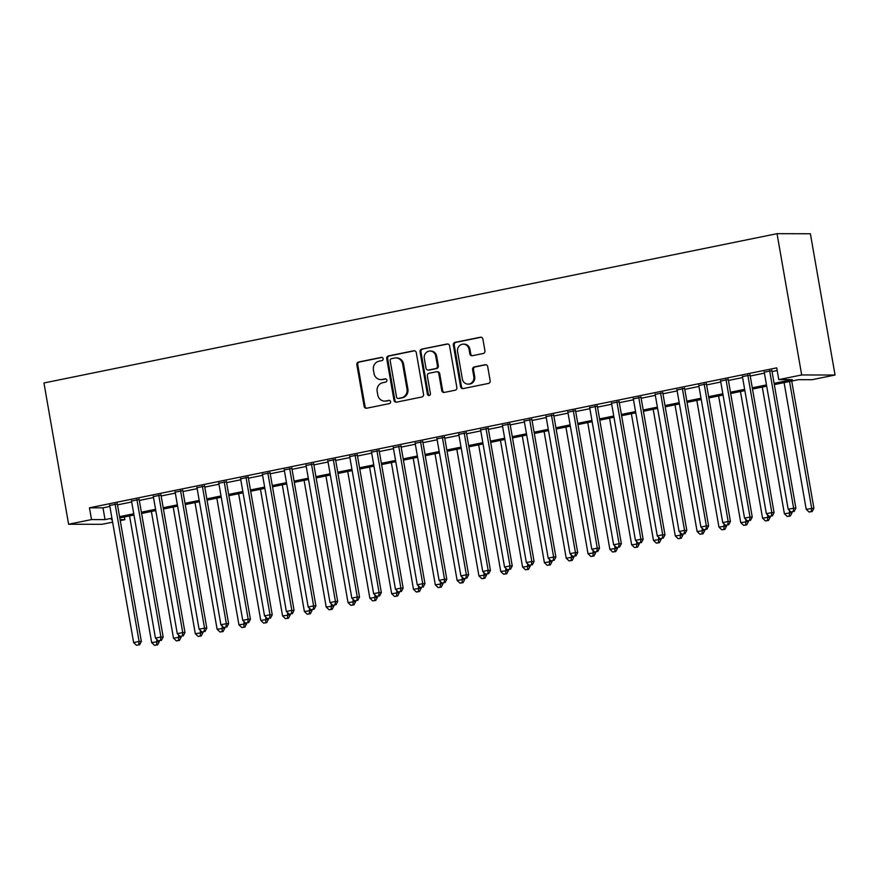 <?xml version="1.0" encoding="UTF-8"?>
<svg xmlns="http://www.w3.org/2000/svg" width="879" height="879" viewBox="0 0 879 879"><rect width="100%" height="100%" fill="white"/><g stroke="black" fill="none" stroke-linecap="round" stroke-linejoin="round"><path stroke-width="1.32" d="M383.134 358.687A1.648 1.527 -89.9 0 0 381.354 357.379L358.599 362.005A2.351 2.176 -89.9 0 0 356.863 364.752L364.126 406.362A2.351 2.176 -89.9 0 0 366.664 408.23L389.419 403.604A1.648 1.527 -89.9 0 0 389.144 400.341A1.648 1.527 -89.9 0 0 388.859 400.363L385.914 400.967A7.526 6.977 -89.9 0 1 384.606 401.099A7.526 6.977 -89.9 0 1 377.772 394.968L377.168 391.496A7.526 6.977 -89.9 0 1 382.728 382.706L385.672 382.101A1.648 1.527 -89.9 0 0 385.387 378.838A1.648 1.527 -89.9 0 0 385.101 378.871L382.156 379.464A7.526 6.977 -89.9 0 1 380.849 379.596A7.526 6.977 -89.9 0 1 374.014 373.465L373.41 370.004A7.526 6.977 -89.9 0 1 378.97 361.214L381.915 360.61A1.648 1.527 -89.9 0 0 383.134 358.687M483.197 353.512A2.351 2.176 -89.9 0 0 484.933 350.765L482.89 339.085A2.351 2.176 -89.9 0 0 480.352 337.217L455.08 342.36A2.351 2.176 -89.9 0 0 453.344 345.106L460.596 386.716A2.351 2.176 -89.9 0 0 463.145 388.584L488.416 383.442A2.351 2.176 -89.9 0 0 490.152 380.695L487.691 366.598A2.351 2.176 -89.9 0 0 485.153 364.719L474.33 366.917A2.351 2.176 -89.9 0 0 472.594 369.663L473.814 376.662A6.296 5.834 -89.9 0 1 468.078 384.123A6.296 5.834 -89.9 0 1 462.354 378.992L457.574 351.6A6.296 5.834 -89.9 0 1 463.321 344.15A6.296 5.834 -89.9 0 1 469.034 349.271L469.836 353.841A2.351 2.176 -89.9 0 0 472.375 355.709L483.197 353.512M91.515 519.577L89.46 507.809L776.728 367.851L778.783 379.618L801.692 374.959L777.036 233.671L43.95 382.969L68.606 524.247L91.515 519.577L105.04 519.61L111.93 518.203M416.294 352.655A2.351 2.176 -89.9 0 0 413.745 350.776L388.474 355.929A2.351 2.176 -89.9 0 0 386.738 358.676L394.001 400.275A2.351 2.176 -89.9 0 0 396.539 402.153L421.81 397A2.351 2.176 -89.9 0 0 423.546 394.253L416.294 352.655M421.777 349.139L447.048 343.997A2.351 2.176 -89.9 0 1 449.587 345.876L456.849 387.474A2.351 2.176 -89.9 0 1 455.113 390.221L444.302 392.419A2.351 2.176 -89.9 0 1 441.752 390.551L438.808 373.674A2.351 2.176 -89.9 0 0 436.27 371.806L429.095 373.267A2.351 2.176 -89.9 0 0 427.348 376.014L430.413 393.572A1.648 1.527 -89.9 0 1 428.919 395.528A1.648 1.527 -89.9 0 1 427.425 394.188L420.041 351.886A2.351 2.176 -89.9 0 1 421.777 349.139L447.905 344.008M117.346 503.942L109.71 505.491M139.157 499.492L131.531 501.052M160.978 495.053L153.353 496.602M182.799 490.603L175.163 492.163M204.609 486.164L196.984 487.713M226.43 481.725L218.805 483.274M248.252 477.275L240.615 478.835M270.073 472.836L262.436 474.385M291.883 468.397L284.258 469.946M313.704 463.947L306.079 465.507M335.525 459.508L327.889 461.057M357.335 455.058L349.71 456.619M379.157 450.619L371.531 452.169M400.978 446.18L393.342 447.73M422.799 441.73L415.163 443.291M444.609 437.292L436.984 438.841M466.43 432.842L458.805 434.402M488.252 428.403L480.615 429.952M510.062 423.964L502.436 425.513M531.883 419.514L524.258 421.074M553.704 415.075L546.068 416.624M575.525 410.636L567.889 412.185M597.335 406.186L589.71 407.746M619.157 401.747L611.531 403.296M640.978 397.297L633.341 398.857M662.788 392.858L655.163 394.407M684.609 388.419L676.984 389.968M706.43 383.969L698.794 385.529M728.251 379.53L720.615 381.079M750.062 375.08L742.436 376.641M89.46 507.809L102.986 507.831L109.875 506.436M117.511 504.876L131.696 501.986M139.321 500.437L153.517 497.547M161.143 495.987L175.328 493.097M182.964 491.548L197.149 488.658M204.774 487.109L218.97 484.219M226.595 482.659L240.78 479.769M248.416 478.22L262.601 475.33M270.238 473.781L284.422 470.891M292.048 469.331L306.244 466.441M313.869 464.892L328.054 462.002M335.69 460.442L349.875 457.552M357.5 456.003L371.696 453.114M379.321 451.564L393.506 448.675M401.143 447.114L415.327 444.225M422.964 442.675L437.149 439.786M444.774 438.225L458.97 435.336M466.595 433.786L480.78 430.897M488.416 429.348L502.601 426.458M510.227 424.898L524.422 422.008M532.048 420.459L546.233 417.569M553.869 416.02L568.054 413.13M575.69 411.57L589.875 408.68M597.5 407.131L611.696 404.241M619.321 402.681L633.506 399.791M641.143 398.242L655.327 395.352M662.953 393.803L677.149 390.913M684.774 389.353L698.959 386.463M706.595 384.914L720.78 382.024M728.416 380.464L742.601 377.574M750.226 376.025L764.422 373.135M772.048 371.586L777.201 370.531M771.883 370.641L764.258 372.191M774.322 384.606L798.615 379.662L812.141 379.695L835.05 375.025L810.394 233.748L777.036 233.671M124.4 516.962L124.873 519.654L120.247 520.588M112.622 522.148L101.964 524.313L68.606 524.247M835.05 375.025L801.692 374.959M774.102 383.354L792.309 379.651L778.783 379.618M119.566 516.654L133.751 513.765M141.376 512.204L155.572 509.315M163.197 507.765L177.382 504.876M185.019 503.326L199.203 500.437M206.829 498.876L221.025 495.987M228.65 494.437L242.835 491.548M250.471 489.988L264.656 487.098M272.292 485.549L286.477 482.659M294.102 481.11L308.298 478.22M315.924 476.66L330.108 473.77M337.745 472.221L351.93 469.331M359.555 467.771L373.751 464.892M381.376 463.332L395.561 460.442M403.197 458.893L417.382 456.003M425.018 454.443L439.203 451.553M446.829 450.004L461.025 447.114M468.65 445.565L482.835 442.675M490.471 441.115L504.656 438.225M512.281 436.676L526.477 433.786M534.102 432.226L548.287 429.337M555.924 427.787L570.108 424.898M577.745 423.348L591.93 420.459M599.555 418.898L613.751 416.009M621.376 414.459L635.561 411.57M643.197 410.021L657.382 407.131M665.007 405.571L679.203 402.681M686.829 401.132L701.013 398.242M708.65 396.682L722.835 393.792M730.471 392.243L744.656 389.353M752.281 387.804L766.477 384.914M112.149 519.456L111.347 519.621L112.182 519.621M120.082 519.643L124.873 519.654M766.697 386.167L752.501 389.056M744.876 390.606L730.691 393.495M723.054 395.056L708.87 397.934M701.233 399.495L687.048 402.384M679.423 403.933L665.227 406.823M657.602 408.383L643.417 411.273M635.781 412.822L621.596 415.712M613.96 417.261L599.775 420.151M592.149 421.711L577.964 424.601M570.328 426.15L556.143 429.04M548.507 430.6L534.322 433.49M526.697 435.039L512.501 437.929M504.876 439.478L490.691 442.368M483.054 443.928L468.87 446.818M461.233 448.367L447.048 451.257M439.423 452.817L425.227 455.696M417.602 457.256L403.417 460.146M395.781 461.695L381.596 464.584M373.971 466.145L359.775 469.034M352.149 470.584L337.965 473.473M330.328 475.023L316.143 477.912M308.507 479.473L294.322 482.362M286.697 483.911L272.501 486.801M264.876 488.361L250.691 491.251M243.054 492.8L228.87 495.69M221.244 497.239L207.048 500.129M199.423 501.689L185.238 504.579M177.602 506.128L163.417 509.018M155.781 510.578L141.596 513.457M133.971 515.017L119.775 517.907M102.986 507.831L105.04 519.61M380.849 379.596L381.75 379.596A7.526 6.977 -89.9 0 0 383.057 379.475L382.156 379.464M385.826 378.904L383.057 379.475M384.606 401.099L385.507 401.099A7.526 6.977 -89.9 0 0 386.815 400.967L385.914 400.967M389.573 400.406L386.815 400.967M382.068 357.412L359.5 362.005A2.351 2.176 -89.9 0 0 357.764 364.752L365.027 406.362A2.351 2.176 -89.9 0 0 366.708 408.23M414.602 350.787L389.375 355.929A2.351 2.176 -89.9 0 0 387.639 358.676L394.902 400.275A2.351 2.176 -89.9 0 0 396.583 402.142M391.397 358.676A1.648 1.527 -89.9 0 0 390.177 360.599L396.55 397.121A1.648 1.527 -89.9 0 0 398.33 398.429L401.439 397.802A7.526 6.977 -89.9 0 0 406.999 389.012L402.648 364.049A7.526 6.977 -89.9 0 0 395.803 357.918A7.526 6.977 -89.9 0 0 394.495 358.05L391.397 358.676M398.044 398.462L398.945 398.462A1.648 1.527 -89.9 0 0 399.231 398.44L398.33 398.429M395.803 357.918L396.704 357.918A7.526 6.977 -89.9 0 1 403.549 364.049L407.9 389.012A7.526 6.977 -89.9 0 1 402.34 397.802L399.231 398.44M436.676 371.762L437.577 371.762A2.351 2.176 -89.9 0 1 439.709 373.674L442.653 390.551A2.351 2.176 -89.9 0 0 444.345 392.419M422.678 349.15A2.351 2.176 -89.9 0 0 420.942 351.897L428.326 394.188A1.648 1.527 -89.9 0 0 429.37 395.451M435.753 356.171A6.296 5.834 -89.9 0 0 430.04 351.04A6.296 5.834 -89.9 0 0 424.293 358.5L425.985 368.147A2.351 2.176 -89.9 0 0 428.523 370.026L435.698 368.565A2.351 2.176 -89.9 0 0 437.434 365.818L435.753 356.171L436.654 356.171A6.296 5.834 -89.9 0 0 430.941 351.051L430.04 351.04M428.117 370.07L429.018 370.07A2.351 2.176 -89.9 0 0 429.424 370.026L428.523 370.026M436.654 356.171L438.335 365.818A2.351 2.176 -89.9 0 1 436.599 368.565L429.424 370.026M463.321 344.15L464.222 344.15A6.296 5.834 -89.9 0 1 469.935 349.271L470.737 353.841A2.351 2.176 -89.9 0 0 472.419 355.698M468.078 384.123L468.979 384.123A6.296 5.834 -89.9 0 0 474.715 376.662L473.814 376.662M486.01 364.73L475.231 366.928A2.351 2.176 -89.9 0 0 473.495 369.674L474.715 376.662M481.209 337.228L455.981 342.36A2.351 2.176 -89.9 0 0 454.245 345.106L461.497 386.716A2.351 2.176 -89.9 0 0 463.189 388.573M129.554 515.918L151.66 642.593L159.374 641.483L159.253 640.835M156.693 644.878L154.506 645.329L157.594 644.878L156.693 644.878L156.748 639.352M154.506 645.329L151.66 642.593M159.374 641.483L157.594 644.878M115.083 503.931L139.091 641.45L133.63 642.56L109.633 505.04M117.259 503.491L141.343 641.45L139.091 641.45L138.662 644.845L136.476 645.285L138.662 644.845M139.563 644.845L141.343 641.45M133.63 642.56L136.476 645.285M151.375 511.468L173.482 638.154L181.195 637.044L181.074 636.385M178.514 640.439L176.327 640.879L179.415 640.439L178.514 640.439L178.569 634.913M176.327 640.879L173.482 638.154M181.195 637.044L179.415 640.439M173.196 507.029L195.303 633.704L203.005 632.605L202.895 631.946M200.324 635.989L198.149 636.44L201.225 636L200.324 635.989L200.379 630.463M198.149 636.44L195.303 633.704M203.005 632.605L201.225 636M195.006 502.59L217.113 629.265L224.826 628.155L224.716 627.507M222.145 631.551L219.97 631.99L223.046 631.551L222.145 631.551L222.2 626.024M219.97 631.99L217.113 629.265M224.826 628.155L223.046 631.551M216.827 498.14L238.934 624.826L246.647 623.716L246.527 623.057M243.966 627.112L241.78 627.551L244.867 627.112L243.966 627.112L244.021 621.585M241.78 627.551L238.934 624.826M246.647 623.716L244.867 627.112M136.904 499.492L160.901 637L155.451 638.11L131.454 500.601M139.08 499.041L163.164 637.011L160.901 637L160.483 640.395L158.297 640.846L160.483 640.395M161.384 640.395L163.164 637.011M155.451 638.11L158.297 640.846M158.725 495.042L182.722 632.561L177.272 633.671L153.265 496.152M160.901 494.602L184.975 632.561L182.722 632.561L182.294 635.956L180.118 636.396L182.294 635.956M183.195 635.956L184.975 632.561M177.272 633.671L180.118 636.396M180.547 490.603L204.543 628.111L199.083 629.221L175.086 491.713M182.722 490.163L206.796 628.122L204.543 628.111L204.115 631.507L201.939 631.957L204.115 631.507M205.016 631.518L206.796 628.122M199.083 629.221L201.939 631.957M202.357 486.164L226.364 623.672L220.904 624.782L196.907 487.274M204.532 485.713L228.617 623.672L226.364 623.672L225.936 627.068L223.749 627.507L225.936 627.068M226.837 627.068L228.617 623.672M220.904 624.782L223.749 627.507M238.648 493.701L260.755 620.376L268.458 619.277L268.348 618.618M265.788 622.662L263.601 623.112L266.689 622.662L265.788 622.662L265.832 617.135M263.601 623.112L260.755 620.376M268.458 619.277L266.689 622.662M224.178 481.714L248.175 619.234L242.725 620.343L218.728 482.824M226.353 481.274L250.427 619.234L248.175 619.234L247.757 622.629L245.571 623.068L247.757 622.629M248.658 622.629L250.427 619.234M242.725 620.343L245.571 623.068M260.459 489.251L282.577 615.937L290.279 614.828L290.169 614.168M287.598 618.223L285.422 618.662L288.499 618.223L287.598 618.223L287.653 612.696M285.422 618.662L282.577 615.937M290.279 614.828L288.499 618.223M245.999 477.275L269.996 614.784L264.546 615.893L240.538 478.385M248.175 476.836L272.248 614.795L269.996 614.784L269.567 618.179L267.392 618.629L269.567 618.179M270.468 618.179L272.248 614.795M264.546 615.893L267.392 618.629M282.28 484.812L304.387 611.487L312.1 610.389L311.979 609.729M309.419 613.773L307.232 614.223L310.32 613.784L309.419 613.773L309.474 608.257M307.232 614.223L304.387 611.487M312.1 610.389L310.32 613.784M267.809 472.825L291.817 610.345L286.356 611.454L262.36 473.946M269.985 472.386L294.069 610.345L291.817 610.345L291.388 613.74L289.202 614.179L291.388 613.74M292.289 613.74L294.069 610.345M286.356 611.454L289.202 614.179M304.101 480.373L326.208 607.048L333.921 605.939L333.8 605.29M331.24 609.334L329.054 609.773L332.141 609.334L331.24 609.334L331.295 603.807M329.054 609.773L326.208 607.048M333.921 605.939L332.141 609.334M289.63 468.386L313.627 605.895L308.177 607.015L284.181 469.496M291.806 467.947L315.891 605.906L313.627 605.895L313.21 609.301L311.023 609.74L313.21 609.301M314.111 609.301L315.891 605.906M308.177 607.015L311.023 609.74M325.922 475.924L348.029 602.609L355.731 601.5L355.621 600.84M353.05 604.895L350.875 605.334L353.951 604.895L353.05 604.895L353.105 599.368M350.875 605.334L348.029 602.609M355.731 601.5L353.951 604.895M311.452 463.947L335.448 601.456L329.999 602.565L305.991 465.057M313.627 463.497L337.701 601.467L335.448 601.456L335.02 604.851L332.844 605.301L335.02 604.851M335.921 604.851L337.701 601.467M329.999 602.565L332.844 605.301M347.732 471.485L369.839 598.159L377.552 597.061L377.443 596.401M374.872 600.445L372.696 600.895L375.772 600.445L374.872 600.445L374.926 594.918M372.696 600.895L369.839 598.159M377.552 597.061L375.772 600.445M333.273 459.497L357.27 597.017L351.809 598.127L327.812 460.607M335.448 459.058L359.522 597.017L357.27 597.017L356.841 600.412L354.666 600.851L356.841 600.412M357.742 600.412L359.522 597.017M351.809 598.127L354.666 600.851M369.554 467.035L391.66 593.721L399.374 592.611L399.253 591.963M396.693 596.006L394.506 596.445L397.594 596.006L396.693 596.006L396.748 590.479M394.506 596.445L391.66 593.721M399.374 592.611L397.594 596.006M355.083 455.058L379.091 592.567L373.63 593.677L349.633 456.168M357.259 454.619L381.343 592.578L379.091 592.567L378.662 595.962L376.476 596.412L378.662 595.962M379.563 595.973L381.343 592.578M373.63 593.677L376.476 596.412M391.375 462.596L413.482 589.282L421.184 588.172L421.074 587.513M418.514 591.567L416.327 592.006L419.415 591.567L418.514 591.567L418.569 586.04M416.327 592.006L413.482 589.282M421.184 588.172L419.415 591.567M376.904 450.619L400.901 588.128L395.451 589.238L371.454 451.729M379.08 450.169L403.153 588.128L400.901 588.128L400.483 591.523L398.297 591.963L400.483 591.523M401.384 591.523L403.153 588.128M395.451 589.238L398.297 591.963M413.185 458.157L435.303 584.832L443.005 583.733L442.895 583.074M440.324 587.117L438.149 587.568L441.225 587.117L440.324 587.117L440.379 581.59M438.149 587.568L435.303 584.832M443.005 583.733L441.225 587.117M398.725 446.169L422.722 583.689L417.272 584.799L393.265 447.279M400.901 445.73L424.975 583.689L422.722 583.689L422.294 587.084L420.118 587.524L422.294 587.084M423.195 587.084L424.975 583.689M417.272 584.799L420.118 587.524M435.006 453.707L457.113 580.393L464.826 579.283L464.705 578.624M462.145 582.678L459.959 583.118L463.046 582.678L462.145 582.678L462.2 577.151M459.959 583.118L457.113 580.393M464.826 579.283L463.046 582.678M420.536 441.73L444.543 579.239L439.082 580.349L415.086 442.84M422.722 441.28L446.796 579.25L444.543 579.239L444.115 582.634L441.928 583.085L444.115 582.634M445.016 582.634L446.796 579.25M439.082 580.349L441.928 583.085M456.827 449.268L478.934 575.943L486.647 574.844L486.526 574.185M483.966 578.228L481.78 578.679L484.867 578.239L483.966 578.228L484.021 572.701M481.78 578.679L478.934 575.943M486.647 574.844L484.867 578.239M442.357 437.281L466.353 574.8L460.904 575.91L436.907 438.39M444.532 436.841L468.617 574.8L466.353 574.8L465.936 578.195L463.749 578.635L465.936 578.195M466.837 578.195L468.617 574.8M460.904 575.91L463.749 578.635M478.648 444.829L500.755 571.504L508.458 570.394L508.348 569.746M505.777 573.789L503.601 574.229L506.678 573.789L505.777 573.789L505.832 568.263M503.601 574.229L500.755 571.504M508.458 570.394L506.678 573.789M464.178 432.842L488.175 570.35L482.725 571.46L458.728 433.951M466.353 432.402L490.427 570.361L488.175 570.35L487.746 573.745L485.571 574.196L487.746 573.745M488.647 573.756L490.427 570.361M482.725 571.46L485.571 574.196M500.459 440.379L522.565 567.065L530.279 565.955L530.169 565.296M527.598 569.35L525.422 569.79L528.499 569.35L527.598 569.35L527.653 563.824M525.422 569.79L522.565 567.065M530.279 565.955L528.499 569.35M485.999 428.403L509.996 565.911L504.535 567.021L480.538 429.512M488.175 427.952L512.248 565.911L509.996 565.911L509.567 569.306L507.392 569.746L509.567 569.306M510.468 569.306L512.248 565.911M504.535 567.021L507.392 569.746M522.28 435.94L544.387 562.615L552.1 561.516L551.979 560.857M549.419 564.9L547.232 565.351L550.32 564.9L549.419 564.9L549.474 559.374M547.232 565.351L544.387 562.615M552.1 561.516L550.32 564.9M507.809 423.953L531.817 561.472L526.356 562.582L502.359 425.062M509.985 423.513L534.069 561.472L531.817 561.472L531.388 564.867L529.202 565.307L531.388 564.867M532.289 564.867L534.069 561.472M526.356 562.582L529.202 565.307M544.101 431.49L566.208 558.176L573.91 557.066L573.8 556.407M571.24 560.461L569.054 560.901L572.141 560.461L571.24 560.461L571.295 554.935M569.054 560.901L566.208 558.176M573.91 557.066L572.141 560.461M529.63 419.514L553.627 557.022L548.177 558.132L524.181 420.623M531.806 419.074L555.88 557.033L553.627 557.022L553.21 560.417L551.023 560.868L553.21 560.417M554.111 560.417L555.88 557.033M548.177 558.132L551.023 560.868M565.911 427.051L588.029 553.726L595.731 552.627L595.621 551.968M593.05 556.011L590.875 556.462L593.951 556.022L593.05 556.011L593.105 550.496M590.875 556.462L588.029 553.726M595.731 552.627L593.951 556.022M551.452 415.064L575.448 552.583L569.999 553.693L545.991 416.185M553.627 414.624L577.701 552.583L575.448 552.583L575.02 555.978L572.844 556.418L575.02 555.978M575.921 555.978L577.701 552.583M569.999 553.693L572.844 556.418M587.732 422.612L609.839 549.287L617.552 548.177L617.432 547.529M614.871 551.572L612.685 552.012L615.772 551.572L614.871 551.572L614.926 546.046M612.685 552.012L609.839 549.287M617.552 548.177L615.772 551.572M573.273 410.625L597.27 548.133L591.809 549.254L567.812 411.735M575.448 410.185L599.522 548.144L597.27 548.133L596.841 551.54L594.654 551.979L596.841 551.54M597.742 551.54L599.522 548.144M591.809 549.254L594.654 551.979M609.554 418.162L631.66 544.848L639.374 543.738L639.253 543.079M636.693 547.134L634.506 547.573L637.594 547.134L636.693 547.134L636.748 541.607M634.506 547.573L631.66 544.848M639.374 543.738L637.594 547.134M595.083 406.186L619.091 543.694L613.63 544.804L589.633 407.296M597.259 405.735L621.343 543.705L619.091 543.694L618.662 547.09L616.476 547.54L618.662 547.09M619.563 547.09L621.343 543.705M613.63 544.804L616.476 547.54M631.375 413.723L653.482 540.398L661.184 539.299L661.074 538.64M658.503 542.684L656.327 543.134L659.404 542.684L658.503 542.684L658.558 537.157M656.327 543.134L653.482 540.398M661.184 539.299L659.404 542.684M616.904 401.736L640.901 539.256L635.451 540.365L611.454 402.846M619.08 401.296L643.153 539.256L640.901 539.256L640.472 542.651L638.297 543.09L640.472 542.651M641.384 542.651L643.153 539.256M635.451 540.365L638.297 543.09M653.185 409.273L675.292 535.959L683.005 534.85L682.895 534.201M680.324 538.245L678.149 538.684L681.225 538.245L680.324 538.245L680.379 532.718M678.149 538.684L675.292 535.959M683.005 534.85L681.225 538.245M638.725 397.297L662.722 534.806L657.272 535.915L633.265 398.407M640.901 396.858L664.974 534.817L662.722 534.806L662.294 538.201L660.118 538.651L662.294 538.201M663.195 538.212L664.974 534.817M657.272 535.915L660.118 538.651M675.006 404.834L697.113 531.52L704.826 530.411L704.705 529.751M702.145 533.806L699.959 534.245L703.046 533.806L702.145 533.806L702.2 528.279M699.959 534.245L697.113 531.52M704.826 530.411L703.046 533.806M696.827 400.395L718.934 527.07L726.636 525.972L726.526 525.312M723.966 529.356L721.78 529.806L724.867 529.356L723.966 529.356L724.021 523.829M721.78 529.806L718.934 527.07M726.636 525.972L724.867 529.356M718.637 395.946L740.755 522.631L748.458 521.522L748.348 520.862M745.777 524.917L743.601 525.356L746.678 524.917L745.777 524.917L745.831 519.39M743.601 525.356L740.755 522.631M748.458 521.522L746.678 524.917M660.536 392.858L684.543 530.367L679.082 531.476L655.086 393.968M662.711 392.408L686.796 530.367L684.543 530.367L684.115 533.762L681.928 534.201L684.115 533.762M685.016 533.762L686.796 530.367M679.082 531.476L681.928 534.201M682.357 388.408L706.353 525.928L700.904 527.037L676.907 389.518M684.532 387.969L708.606 525.928L706.353 525.928L705.936 529.323L703.749 529.762L705.936 529.323M706.837 529.323L708.606 525.928M700.904 527.037L703.749 529.762M704.178 383.969L728.175 521.478L722.725 522.587L698.717 385.079M706.353 383.519L730.427 521.489L728.175 521.478L727.746 524.873L725.571 525.323L727.746 524.873M728.647 524.873L730.427 521.489M722.725 522.587L725.571 525.323M740.459 391.507L762.565 518.181L770.279 517.083L770.158 516.423M767.598 520.467L765.411 520.917L768.499 520.478L767.598 520.467L767.653 514.951M765.411 520.917L762.565 518.181M770.279 517.083L768.499 520.478M725.999 379.519L749.996 517.039L744.535 518.149L720.538 380.64M728.175 379.08L752.248 517.039L749.996 517.039L749.567 520.434L747.381 520.873L749.567 520.434M750.468 520.434L752.248 517.039M744.535 518.149L747.381 520.873M762.28 387.068L784.387 513.743L792.1 512.633L791.979 511.985M789.419 516.028L787.232 516.467L790.32 516.028L789.419 516.028L789.474 510.501M787.232 516.467L784.387 513.743M792.1 512.633L790.32 516.028M747.809 375.08L771.817 512.589L766.356 513.699L742.359 376.19M749.985 374.641L774.069 512.6L771.817 512.589L771.388 515.984L769.202 516.434L771.388 515.984M772.289 515.995L774.069 512.6M766.356 513.699L769.202 516.434M784.101 382.618L806.208 509.304L813.91 508.194L791.726 381.068M811.229 511.589L809.054 512.028L812.13 511.589L811.229 511.589L811.658 508.194L789.551 381.508M809.054 512.028L806.208 509.304M813.91 508.194L812.13 511.589M769.63 370.641L793.627 508.15L788.177 509.26L764.181 371.751M771.806 370.191L795.88 508.15L793.627 508.15L793.199 511.545L791.023 511.996L793.199 511.545M794.111 511.545L795.88 508.15M788.177 509.26L791.023 511.996M381.925 357.379L381.354 357.379M389.43 400.363L388.859 400.363M385.672 378.871L385.101 378.871M365.027 406.362L364.126 406.362M357.764 364.752L356.863 364.752M359.5 362.005L358.599 362.005M394.902 400.275L394.001 400.275M387.639 358.676L386.738 358.676M389.375 355.929L388.474 355.929M414.558 350.776L413.745 350.776M402.34 397.802L401.439 397.802M407.9 389.012L406.999 389.012M403.549 364.049L402.648 364.049M447.861 343.997L447.048 343.997M442.653 390.551L441.752 390.551M439.709 373.674L438.808 373.674M428.326 394.188L427.425 394.188M420.942 351.897L420.041 351.886M436.599 368.565L435.698 368.565M438.335 365.818L437.434 365.818M470.737 353.841L469.836 353.841M469.935 349.271L469.034 349.271M473.495 369.674L472.594 369.663M475.231 366.928L474.33 366.917M485.966 364.719L485.153 364.719M461.497 386.716L460.596 386.716M454.245 345.106L453.344 345.106M455.981 342.36L455.08 342.36M481.165 337.217L480.352 337.217"/></g></svg>
